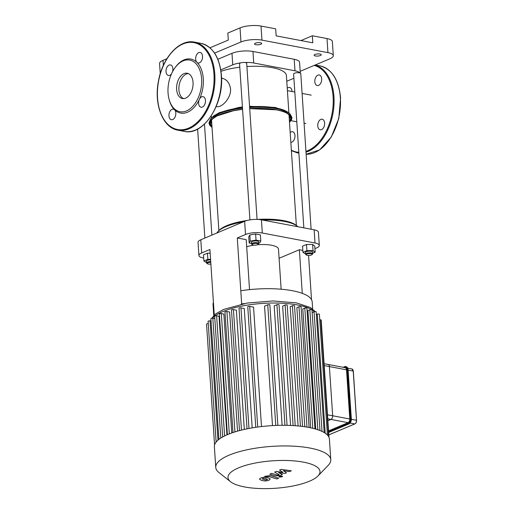 <?xml version="1.0" encoding="UTF-8"?>
<svg xmlns="http://www.w3.org/2000/svg" width="514" height="514" viewBox="0 0 514 514"><rect width="100%" height="100%" fill="white"/><g stroke="black" fill="none" stroke-linecap="round" stroke-linejoin="round"><path stroke-width="0.77" d="M292.036 91.511A5.378 3.36 -79.3 0 0 292.029 91.312A5.378 3.36 -79.3 0 0 289.594 87.476A5.378 3.36 -79.3 0 0 287.249 88.299M290.84 142.314A5.378 3.36 -79.3 0 0 294.644 138.407A5.378 3.36 -79.3 0 0 293.719 132.355A5.378 3.36 -79.3 0 0 292.53 131.713A5.378 3.36 -79.3 0 0 291.194 131.88A5.378 3.36 -79.3 0 0 290.192 132.535M317.755 125.949A5.378 3.36 -79.3 0 0 320.19 129.785A5.378 3.36 -79.3 0 0 324.488 125.127A5.378 3.36 -79.3 0 0 322.188 119.216A5.378 3.36 -79.3 0 0 318.519 121.902A5.378 3.36 -79.3 0 0 317.755 125.949M318.59 85.382A5.378 3.36 -79.3 0 0 321.68 79.843A5.378 3.36 -79.3 0 0 319.252 74.98A5.378 3.36 -79.3 0 0 315.21 78.623A5.378 3.36 -79.3 0 0 316.065 84.906A5.378 3.36 -79.3 0 0 317.254 85.549A5.378 3.36 -79.3 0 0 318.59 85.382M171.483 73.881A5.378 3.36 100.7 0 1 168.451 75.481A5.378 3.36 100.7 0 1 166.15 69.57A5.378 3.36 100.7 0 1 170.455 64.918A5.378 3.36 100.7 0 1 172.531 71.729M174.856 67.964L175.319 67.321A27.473 17.168 100.7 0 1 196.92 62.342A5.378 3.36 100.7 0 1 196.065 56.058A5.378 3.36 100.7 0 1 200.107 52.422A5.378 3.36 100.7 0 1 202.407 58.326A5.378 3.36 100.7 0 1 198.108 62.984A5.378 3.36 100.7 0 1 196.92 62.342A27.473 17.168 100.7 0 1 203.287 78.681A27.473 17.168 100.7 0 1 199.381 99.343A5.378 3.36 100.7 0 1 203.049 96.658A5.378 3.36 100.7 0 1 205.349 102.562A5.378 3.36 100.7 0 1 201.045 107.22A5.378 3.36 100.7 0 1 199.381 99.343A27.473 17.168 100.7 0 1 174.574 109.79A5.378 3.36 100.7 0 1 175.435 116.074A5.378 3.36 100.7 0 1 171.393 119.717A5.378 3.36 100.7 0 1 169.093 113.812A5.378 3.36 100.7 0 1 173.391 109.154A5.378 3.36 100.7 0 1 174.574 109.79A27.473 17.168 100.7 0 1 169.19 99.703L168.99 98.939A26.285 16.422 100.7 0 1 174.856 67.964A26.285 16.422 100.7 0 1 191.696 60.652A26.285 16.422 100.7 0 1 201.61 78.828A26.285 16.422 100.7 0 1 188.574 109.842A26.285 16.422 100.7 0 1 168.99 98.939M183.607 98.624A12.869 8.044 100.7 0 1 179.225 84.836A12.869 8.044 100.7 0 1 188.349 73.598M193.052 82.433A12.869 8.044 100.7 0 1 182.438 98.54A12.869 8.044 100.7 0 1 176.932 84.399A12.869 8.044 100.7 0 1 187.231 73.245A12.869 8.044 100.7 0 1 193.052 82.433M328.549 430.893L348.074 422.662A2.988 1.863 -79.3 0 0 349.79 419.019L346.526 369.823A2.988 1.863 -79.3 0 0 345.177 367.69L328.048 364.445A2.988 1.863 100.7 0 1 329.397 366.578A2.988 1.863 -79.3 0 0 328.048 364.445A2.988 1.863 100.7 0 0 327.302 364.542M327.746 418.814L330.945 419.424L327.874 420.715L330.945 419.424A2.988 1.863 -79.3 0 0 332.667 415.775A2.988 1.863 100.7 0 1 330.945 419.424L348.074 422.662M349.79 419.019L332.667 415.775L329.397 366.578L346.526 369.823M279.532 470.079L282.803 472.257L276.301 471.434L274.617 472.148L279.166 474.698L278.569 474.955L277.187 475.026L271.733 473.362L269.805 474.171L275.395 475.874L279.867 475.604L282.417 474.525L278.607 472.629L285 473.439L286.504 472.803L283.272 470.663L289.318 471.621L291.309 470.779L281.216 469.366L279.532 470.079M267.633 479.299L263.855 478.136L262.063 478.894L265.841 480.05L267.633 479.286M270.268 479.016L268.122 477.718L264.222 477.159L260.881 477.872L259.435 479.176L261.594 480.474L265.481 481.033L268.835 480.314L270.268 479.016M278.716 478.161L270.313 475.579L264.736 476.311L266.38 476.812L268.507 476.427L276.789 478.977L278.716 478.161M279.34 476.305L279.577 477.063L282.147 476.838L281.91 476.08L278.916 476.696M282.147 476.838L282.572 476.452M327.482 414.792L332.667 415.775L329.397 366.578L324.212 365.595M310.687 427.821L302.791 308.946L304.802 308.098A1.195 0.36 176.2 0 1 306.113 307.912A1.195 0.36 176.2 0 1 306.916 308.188L314.928 428.856M315.776 429.1L307.899 310.572L309.858 309.749A1.195 0.36 176.2 0 1 311.169 309.556A1.195 0.36 176.2 0 1 311.972 309.839L319.984 430.533M222.684 436.951L214.666 316.258A1.195 0.36 -3.8 0 1 215.34 315.885A1.195 0.36 -3.8 0 1 216.625 315.853L219.041 316.316L226.918 434.87M229.315 433.88L221.328 313.598L223.86 314.08L231.756 432.974M234.924 431.921L226.925 311.516L229.623 312.024L237.539 431.143M241.445 430.109L233.44 309.601L236.382 310.16L244.304 429.434M248.975 428.464L240.97 307.88L244.259 308.509L252.188 427.886M257.726 427.038L249.714 306.395L253.556 307.121L261.485 426.562M272.484 425.611L264.549 306.151L267.749 304.808A1.195 0.36 -3.8 0 1 269.06 304.616A1.195 0.36 -3.8 0 1 269.856 304.898L277.862 425.38M282.122 425.303L274.187 305.875L276.93 304.718A1.195 0.36 -3.8 0 1 278.241 304.532A1.195 0.36 -3.8 0 1 279.038 304.815L287.043 425.341M290.577 425.457L282.649 306.087L285.097 305.059A1.195 0.36 -3.8 0 1 286.407 304.873A1.195 0.36 -3.8 0 1 287.204 305.149L295.216 425.721M298.101 425.958L290.179 306.697L292.421 305.753A1.195 0.36 -3.8 0 1 293.732 305.567A1.195 0.36 -3.8 0 1 294.535 305.849L302.54 426.453M304.789 426.761L296.88 307.655L298.987 306.768A1.195 0.36 176.2 0 1 300.298 306.582A1.195 0.36 176.2 0 1 301.095 306.864L309.107 427.5M319.74 319.657L320.762 319.849A1.195 0.36 -3.8 0 1 321.192 320.087L328.979 437.337M230.587 481.753L219.003 472.584A57.639 17.238 -3.8 0 1 215.751 467.387L214.377 446.737A57.639 17.238 -3.8 0 1 214.576 444.912A57.639 17.238 -3.8 0 1 216.169 442.001A57.639 17.238 -3.8 0 1 218.996 439.329A57.639 17.238 -3.8 0 1 222.87 436.849A57.639 17.238 -3.8 0 1 227.676 434.548A57.639 17.238 -3.8 0 1 233.388 432.415A57.639 17.238 -3.8 0 1 240.038 430.462A57.639 17.238 -3.8 0 1 247.729 428.708A57.639 17.238 -3.8 0 1 256.659 427.185A57.639 17.238 -3.8 0 1 276.789 425.412A57.639 17.238 -3.8 0 1 286.163 425.322A57.639 17.238 -3.8 0 1 294.509 425.669A57.639 17.238 -3.8 0 1 301.988 426.382A57.639 17.238 -3.8 0 1 308.689 427.417A57.639 17.238 -3.8 0 1 314.632 428.772A57.639 17.238 -3.8 0 1 319.792 430.462A57.639 17.238 -3.8 0 1 324.096 432.505A57.639 17.238 -3.8 0 1 327.367 434.992A57.639 17.238 -3.8 0 1 329.41 439.097L330.778 459.747A57.639 17.238 -3.8 0 1 328.24 465.324L317.973 475.951A46.112 13.788 -3.8 0 1 274.906 488.3A46.112 13.788 -3.8 0 1 230.587 481.753A46.112 13.788 -3.8 0 1 247.716 464.784A46.112 13.788 -3.8 0 1 303.427 462.137A46.112 13.788 -3.8 0 1 317.973 475.951M327.405 435.03L319.38 314.279A1.195 0.36 176.2 0 0 318.584 313.996A1.195 0.36 176.2 0 0 317.273 314.183L316.361 314.568M324.199 432.57L316.181 311.844A1.195 0.36 176.2 0 0 315.384 311.561A1.195 0.36 176.2 0 0 314.073 311.754L312.152 312.563M216.124 442.053L208.106 321.301A1.195 0.36 -3.8 0 1 208.78 320.935A1.195 0.36 -3.8 0 1 210.059 320.903L211.042 321.089M218.9 439.406L210.881 318.686A1.195 0.36 -3.8 0 1 211.556 318.314A1.195 0.36 -3.8 0 1 212.835 318.282L214.826 318.661M214.569 444.931L206.551 324.154A1.195 0.36 -3.8 0 1 208.266 323.724M221.328 313.598A1.195 0.36 176.2 0 0 220.05 313.63A1.195 0.36 176.2 0 0 219.375 314.003L227.387 434.664M226.925 311.516A1.195 0.36 176.2 0 0 225.646 311.542A1.195 0.36 176.2 0 0 224.971 311.914L232.983 432.55M240.97 307.88A1.195 0.36 176.2 0 0 239.685 307.912A1.195 0.36 176.2 0 0 239.01 308.284L247.022 428.849M233.44 309.601A1.195 0.36 176.2 0 0 232.161 309.634A1.195 0.36 176.2 0 0 231.486 310.006L239.492 430.603M249.714 306.395A1.195 0.36 176.2 0 0 248.435 306.421A1.195 0.36 176.2 0 0 247.761 306.794L255.76 427.314M215.751 467.387A57.639 17.238 -3.8 0 1 248.326 449.506A57.639 17.238 -3.8 0 1 310.058 448.06A57.639 17.238 -3.8 0 1 330.778 459.747M279.083 258.279L299.373 249.727L302.817 250.382M249.541 289.633L246.219 239.665L237.282 237.969L245.519 234.5A11.944 3.572 -3.8 0 1 262.313 233.022L315.005 243A11.944 3.572 -3.8 0 1 319.303 245.422A11.944 3.572 -3.8 0 1 316.547 247.954L314.921 248.635M203.679 258.009L203.21 257.919A11.944 3.572 -3.8 0 1 198.918 255.503A11.944 3.572 -3.8 0 1 201.674 252.972L209.911 249.502L214.267 315.095M257.244 244.786A19.41 5.808 -3.8 0 1 271.501 245.242A19.41 5.808 -3.8 0 1 278.479 249.174L281.139 289.221M246.688 246.746A19.41 5.808 -3.8 0 1 253.91 245.172M308.58 255.432L311.516 299.656M319.303 245.422L318.423 232.232A11.944 3.572 176.2 0 0 314.131 229.809L315.005 243M262.313 233.022L261.433 219.831A11.944 3.572 176.2 0 0 244.645 221.309L245.519 234.5M201.674 252.972L200.794 239.781L244.645 221.309M241.137 304.166L241.664 303.941L237.282 237.969M200.794 239.781A11.944 3.572 176.2 0 0 198.044 242.306L198.918 255.503M213.413 302.283A55.184 16.499 176.2 0 0 213.04 304.59L213.766 315.577M312.666 309.01L312.191 301.891A55.184 16.499 176.2 0 0 240.79 290.751M244.099 303.588A55.184 16.499 176.2 0 0 241.664 303.941M299.373 249.727L302.271 293.353M261.433 219.831L314.131 229.809M300.176 71.317L329.859 58.814A14.932 4.465 -3.8 0 0 333.303 55.653L332.365 41.576A14.932 4.465 176.2 0 0 327 38.55L312.332 35.774L312.801 42.816L276.147 35.871L275.677 28.835L261.009 26.06A14.932 4.465 176.2 0 0 240.025 27.904L227.824 33.044L228.293 40.086L209.956 47.808M327 38.55L327.932 52.627A14.932 4.465 -3.8 0 1 333.303 55.653M327.932 52.627L261.947 40.131L261.009 26.06M240.025 27.904L240.957 41.981A14.932 4.465 -3.8 0 1 261.947 40.131M240.957 41.981L214.582 53.09M255.811 44.679A3.585 1.073 -3.8 0 1 254.526 43.953A3.585 1.073 -3.8 0 1 258.028 42.643A3.585 1.073 -3.8 0 1 261.677 43.478A3.585 1.073 -3.8 0 1 259.654 44.59A3.585 1.073 -3.8 0 1 255.811 44.679M315.384 55.955A3.585 1.073 -3.8 0 1 314.099 55.229A3.585 1.073 -3.8 0 1 317.601 53.925A3.585 1.073 -3.8 0 1 321.25 54.754A3.585 1.073 -3.8 0 1 319.22 55.865A3.585 1.073 -3.8 0 1 315.384 55.955M217.859 59.271L231.981 53.321A14.932 4.465 -3.8 0 1 252.965 51.471L294.207 59.283A14.932 4.465 -3.8 0 1 299.578 62.31L300.292 73.052M166.896 58.712L163.009 60.35A14.932 4.465 176.2 0 0 159.565 63.511L160.239 73.72M220.802 69.865L232.746 64.835A14.932 4.465 -3.8 0 1 240.86 62.843M244.844 62.496A14.932 4.465 -3.8 0 1 253.736 62.991L294.972 70.797A14.932 4.465 -3.8 0 1 299.964 72.937M293.899 78.244L286.78 81.244M300.953 40.574L312.332 35.774M221.553 78.167L222.189 78.289C226.867 79.439 229.655 82.985 230.542 88.928C231.313 98.238 221.521 107.876 216.818 106.636L216.188 106.514M288.887 112.945L286.407 75.564A38.826 11.61 176.2 0 0 246.913 66.55M239.775 67.225A38.826 11.61 176.2 0 0 221.014 71.305M247.035 220.506A40.619 12.143 176.2 0 0 226.693 225.678A40.619 12.143 176.2 0 0 219.118 230.336L218.052 231.441A41.814 12.503 -3.8 0 1 225.858 226.642A41.814 12.503 -3.8 0 1 243.315 221.868M262.307 219.992A41.814 12.503 -3.8 0 1 297.291 226.179L296.09 225.228A40.619 12.143 176.2 0 0 257.662 219.42M297.291 226.179A41.814 12.503 -3.8 0 1 297.947 226.745M216.844 233.022A41.814 12.503 -3.8 0 1 218.052 231.441M210.875 264.061A2.988 0.893 -3.8 0 1 207.328 263.701A2.988 0.893 -3.8 0 1 207.9 262.782A2.988 0.893 -3.8 0 1 210.759 262.326M210.708 261.575A3.585 1.073 176.2 0 0 206.525 262.905A3.585 1.073 176.2 0 0 206.724 263.232L207.328 263.701M206.525 262.905L206.41 261.202A3.585 1.073 -3.8 0 1 210.599 259.866M206.506 262.628L203.885 261.016L203.473 254.873L207.438 253.203L210.155 253.184M207.438 253.203L207.842 259.345L210.56 259.326M203.885 261.016L207.842 259.345M257.071 219.401L246.701 63.306A3.585 1.073 176.2 0 0 244.304 62.457A3.585 1.073 176.2 0 0 240.372 63.023A3.585 1.073 176.2 0 0 239.55 63.781L249.92 219.896M257.418 244.715A2.988 0.893 -3.8 0 1 254.603 245.197A2.988 0.893 -3.8 0 1 252.316 244.748A2.988 0.893 -3.8 0 1 255.072 243.392A2.988 0.893 -3.8 0 1 257.977 244.375A2.988 0.893 -3.8 0 1 257.418 244.715M257.977 244.375L258.51 243.822A3.585 1.073 176.2 0 0 258.664 243.475A3.585 1.073 176.2 0 0 255.021 242.647A3.585 1.073 176.2 0 0 251.513 243.951A3.585 1.073 176.2 0 0 251.719 244.272L252.316 244.748M251.513 243.951L251.404 242.248A3.585 1.073 -3.8 0 1 254.905 240.937A3.585 1.073 -3.8 0 1 258.555 241.773L258.664 243.475M251.481 243.443L249.168 243L248.757 236.858L249.81 234.962L255.619 233.966L260.38 234.872L260.791 241.015L259.737 242.91L258.645 243.096M249.168 243L250.215 241.105L256.03 240.109L260.791 241.015M249.81 234.962L250.215 241.105M255.619 233.966L256.03 240.109M311.111 229.238L300.774 73.541A3.585 1.073 176.2 0 0 299.482 72.815A3.585 1.073 176.2 0 0 295.646 72.904A3.585 1.073 176.2 0 0 293.623 74.016L303.838 227.856M307.295 255.323A2.988 0.893 -3.8 0 1 306.389 254.989A2.988 0.893 -3.8 0 1 309.139 253.633A2.988 0.893 -3.8 0 1 312.049 254.61A2.988 0.893 -3.8 0 1 307.295 255.323M312.049 254.61L312.583 254.064A3.585 1.073 176.2 0 0 312.737 253.717A3.585 1.073 176.2 0 0 309.094 252.882A3.585 1.073 176.2 0 0 305.586 254.192A3.585 1.073 176.2 0 0 305.791 254.514L306.389 254.989M305.586 254.192L305.477 252.483A3.585 1.073 -3.8 0 1 308.978 251.179A3.585 1.073 -3.8 0 1 312.628 252.008L312.737 253.717M305.567 253.91L302.945 252.303L302.534 246.161L306.498 244.491L312.602 244.433L314.748 246.052L315.153 252.194L312.705 253.222M302.945 252.303L306.909 250.633L313.013 250.575L315.153 252.194M306.498 244.491L306.909 250.633M312.602 244.433L313.013 250.575M315.204 64.989L320.1 65.914A44.802 27.987 100.7 0 1 340.364 97.885A44.802 27.987 100.7 0 1 306.132 154.245M315.101 65.027A44.802 27.987 100.7 0 1 333.946 96.671A44.802 27.987 100.7 0 1 305.997 152.163M298.865 152.979A44.802 27.987 100.7 0 1 297.015 152.735L298.872 153.082M314.157 65.432A44.204 27.615 100.7 0 1 333.104 96.741A44.204 27.615 100.7 0 1 305.939 151.367M298.82 152.33A44.204 27.615 100.7 0 1 291.354 150.127M213.965 74.183A44.204 27.615 100.7 0 1 174.066 128.461A44.204 27.615 100.7 0 1 169.222 55.563A44.204 27.615 100.7 0 1 213.965 74.183M214.801 74.106A44.802 27.987 100.7 0 1 177.87 130.17C162.919 127.89 153.814 104.663 158.383 81.463C162.295 57.741 179.534 38.711 194.543 42.142A44.802 27.987 100.7 0 1 214.801 74.106M194.543 42.142L200.961 43.356A44.802 27.987 100.7 0 1 221.219 75.32A44.802 27.987 100.7 0 1 184.288 131.385L177.87 130.17M354.956 423.844L328.812 434.87M355.778 423.041A2.686 1.677 -79.3 0 0 356.53 420.407L353.336 371.153L351.878 368.962A2.988 1.863 100.7 0 1 353.227 371.089L356.523 420.291M353.253 371.095A2.686 1.677 -79.3 0 0 353.144 370.51M328.819 434.902L354.872 423.921C356.041 423.26 356.613 422.071 356.6 420.349L356.491 420.285A2.988 1.863 100.7 0 1 354.776 423.934L350.079 423.041M348.113 370.125L353.227 371.089L356.491 420.285L351.364 419.315M344.586 366.688L344.374 366.932A3.881 2.429 100.7 0 1 347.098 369.579L347.515 369.547A4.183 2.615 -79.3 0 0 345.626 366.559A4.183 2.615 -79.3 0 0 344.586 366.688M343.371 367.349L344.374 366.932M344.412 366.758L343.121 367.304M347.098 369.579L350.362 418.775L350.786 418.737L347.515 369.547L348.081 369.694L351.274 418.833M350.362 418.775A3.881 2.429 100.7 0 1 348.132 423.517L348.376 423.844A4.183 2.615 -79.3 0 0 350.786 418.737L351.242 418.826A4.183 2.615 100.7 0 1 348.839 423.934L328.652 432.435M328.632 432.165L349.019 423.844M348.132 423.517L328.607 431.741M345.851 366.623A4.183 2.615 100.7 0 1 346.083 366.649A4.183 2.615 100.7 0 1 347.972 369.63L351.351 418.884C351.364 421.313 350.561 422.996 348.935 423.921L328.652 432.467M348.004 369.637A3.881 2.429 -79.3 0 0 347.849 368.782M350.22 422.72A3.881 2.429 -79.3 0 0 351.28 418.949L348.081 369.694C347.927 367.992 347.265 366.977 346.083 366.649L343.069 367.292M212.443 318.243A53.16 15.895 -3.8 0 1 297.612 304.982A53.16 15.895 -3.8 0 1 314.497 311.632M316.335 314.144A53.16 15.895 -3.8 0 1 316.476 314.523M210.836 321.051A53.16 15.895 -3.8 0 1 211.003 320.563M328.504 436.431L320.762 319.849M300.42 426.196L292.421 305.753M284.942 425.309L276.93 304.718M293.102 425.586L285.097 305.059M275.761 425.451L267.749 304.808M306.98 427.108L298.987 306.768M325.182 433.193L317.273 314.183M317.832 429.749L309.858 309.749M322.021 431.419L314.073 311.754M312.788 428.303L304.802 308.098M224.599 435.949L216.625 315.853M217.981 440.151L210.059 320.903M220.789 438.076L212.835 318.282M163.343 65.406L163.009 60.35M231.981 53.321L232.746 64.835M252.965 51.471L253.736 62.991M294.207 59.283L294.972 70.797M288.72 114.461A39.437 11.796 -3.8 0 1 289.292 118.991M211.807 124.137A39.437 11.796 -3.8 0 1 211.774 119.576M249.708 108.634L276.41 109.829C284.576 111.499 289.234 113.761 290.391 116.607A40.259 12.04 -3.8 0 1 289.421 120.989M211.941 126.136A40.259 12.04 -3.8 0 1 210.406 121.921L212.237 119.107L217.075 115.894L233.317 110.773L242.569 109.302M249.708 108.608A40.831 12.207 -3.8 0 1 276.558 109.81A40.831 12.207 -3.8 0 1 289.485 121.991M212.006 127.138A40.831 12.207 -3.8 0 1 242.569 109.27M249.708 108.563A40.985 12.259 -3.8 0 1 276.661 109.771A40.985 12.259 -3.8 0 1 289.498 122.139M212.019 127.286A40.985 12.259 -3.8 0 1 242.563 109.225M249.637 107.477A41.435 12.387 -3.8 0 1 276.879 108.705A41.435 12.387 -3.8 0 1 289.89 113.742A41.435 12.387 -3.8 0 1 290.057 113.896M210.374 119.19A41.435 12.387 -3.8 0 1 210.522 119.017A41.435 12.387 -3.8 0 1 242.492 108.139M249.618 107.278A40.934 12.24 -3.8 0 1 276.538 108.486A40.934 12.24 -3.8 0 1 279.243 109.064A40.934 12.24 -3.8 0 1 287.217 111.949M212.931 116.884A40.934 12.24 -3.8 0 1 220.448 112.971A40.934 12.24 -3.8 0 1 242.479 107.946M249.586 106.796A40.188 12.015 -3.8 0 1 276.018 107.979A40.188 12.015 -3.8 0 1 288.071 112.405M212.141 117.449A40.188 12.015 -3.8 0 1 242.447 107.458M306.132 154.251L319.573 149.927L331.267 137.071L338.79 118.438L340.576 98.007C338.829 79.824 332.005 69.127 320.1 65.914M297.015 152.735L291.393 150.66M200.961 43.356C212.86 46.568 219.69 57.26 221.431 75.442C224.143 104.226 203.255 136.165 184.288 131.385M347.74 368.178L351.878 368.962M324.09 363.7L328.048 364.445M316.534 314.497L316.309 313.733M315.166 311.561L310.43 307.52L296.263 302.849L272.947 300.96L247.35 303.029L223.699 309.377L215.79 313.803L211.71 318.288M210.727 321.032L210.971 320.016M287.924 113.864L288.476 114.616M212.481 118.875L212.038 119.691M279.243 109.064L287.981 112.348L289.89 113.742L291.952 117.449L291.599 119.531L289.51 122.351M212.031 127.498L209.603 124.992L208.967 122.968L210.522 119.017L212.231 117.378L220.448 112.971M249.553 106.295L275.465 107.465L288.572 112.727M211.691 117.834L213.567 116.003L219.555 112.56L238.708 107.477L242.415 106.963M290.975 120.674L296.79 121.779M304.07 123.154L305.875 123.495M287.403 90.637L294.818 92.038M302.091 93.419L311.24 95.148M211.26 115.875L211.408 118.091M296.36 225.44L289.048 115.374M218.88 230.587L211.569 120.52M211.864 235.116L204.488 124.086M204.874 238.059L197.633 129.065"/></g></svg>
